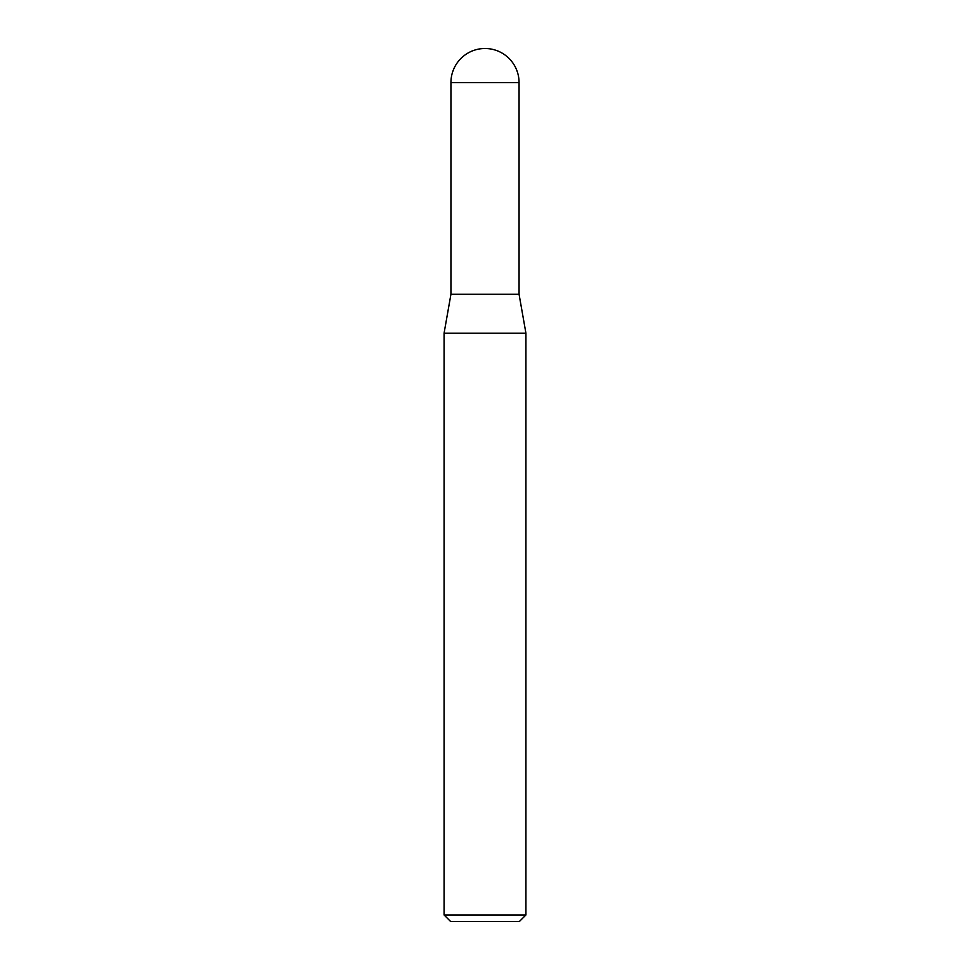 <?xml version="1.0" encoding="UTF-8"?>
<svg xmlns="http://www.w3.org/2000/svg" width="970" height="970" viewBox="0 0 970 970"><rect width="100%" height="100%" fill="white"/><g stroke="black" fill="none" stroke-linecap="round" stroke-linejoin="round"><path stroke-width="1.45" d="M485 48.5A34.059 34.059 0 0 1 519.059 82.559L450.941 82.559A34.059 34.059 0 0 1 485 48.5M450.941 82.559L450.941 294.25L519.059 294.25L519.059 82.559M450.941 294.25L444.078 333.183L525.922 333.183L519.059 294.25M525.922 914.952L519.374 921.5L450.626 921.5L444.078 914.952L525.922 914.952L525.922 333.183M444.078 914.952L444.078 333.183"/></g></svg>
